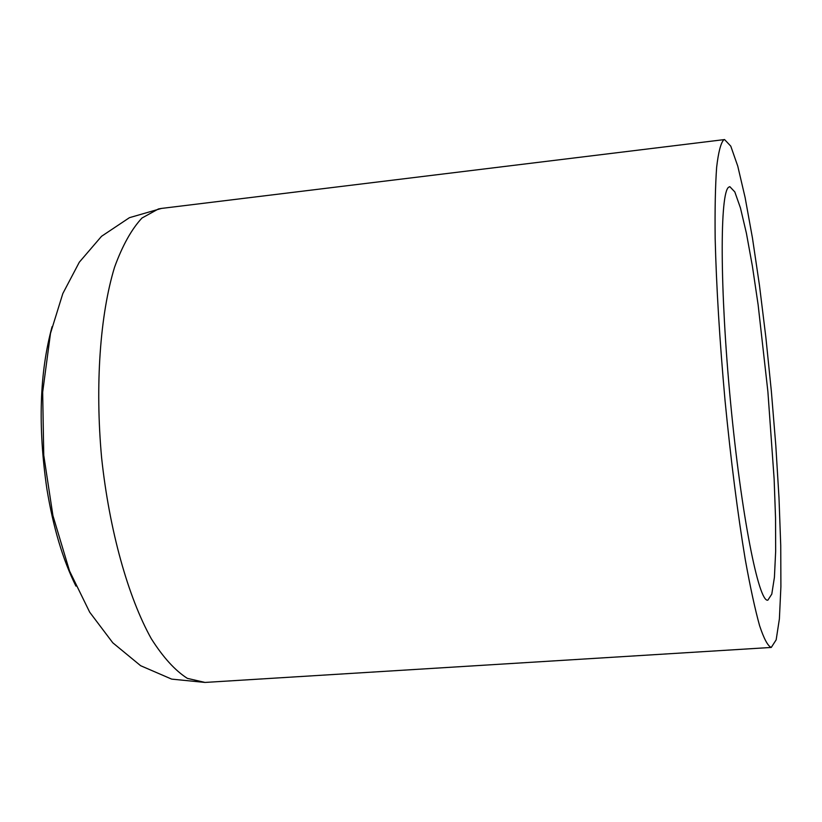 <?xml version="1.0" encoding="UTF-8"?>
<svg xmlns="http://www.w3.org/2000/svg" width="822" height="822" viewBox="0 0 822 822"><rect width="100%" height="100%" fill="white"/><g stroke="black" fill="none" stroke-linecap="round" stroke-linejoin="round"><path stroke-width="1.23" d="M723.73 139.843L724.562 139.565L730.779 146.152L737.766 166.147L745.112 197.527L752.459 238.041L759.466 285.357L765.847 337.205L771.365 391.354L775.814 445.596L778.989 497.742L780.736 545.541L780.9 586.713L779.39 618.904L776.163 639.845L771.262 647.448C767.861 646.082 763.977 638.848 759.6 625.717C755.017 609.164 750.239 587.134 745.287 559.638C737.673 513.74 730.933 460.793 725.066 400.807C719.661 340.647 716.363 286.539 715.161 238.493C714.832 209.466 715.325 185.731 716.64 167.298C718.387 152.255 720.75 143.11 723.73 139.843M728.765 187.159L729.844 186.676L734.817 191.927L740.447 207.935L746.407 233.243L752.387 266.133L758.12 304.746L767.892 391.673L774.129 478.918L775.536 517.932L775.66 551.357L774.416 577.332L771.796 594.101L767.861 600.163C758.706 602.886 741.187 514.695 730.511 401.763C719.743 288.861 719.753 192.122 728.765 187.159M724.562 139.565L161.441 208.428L158.441 208.952L141.99 218.015C131.612 229.122 122.468 245.511 114.577 267.171C100.109 314.477 94.972 384.984 101.609 457.741C109.367 530.334 128.088 597.101 151.279 638.684C163.126 657.364 175.148 670.588 187.344 678.356L205.017 682.435L771.262 647.448M52.084 326.663C39.579 372.489 37.833 426.484 46.844 488.648C53.163 527.334 62.852 559.813 75.932 586.107M161.441 208.428L129.444 217.676L101.527 236.304L79.313 262.197L62.821 293.557L50.502 333.311L42.662 392.197L43.751 455.224L52.916 515.579L69.531 570.971L89.68 612.174L112.799 642.804L140.634 665.707L171.654 679.116L205.017 682.435"/></g></svg>
